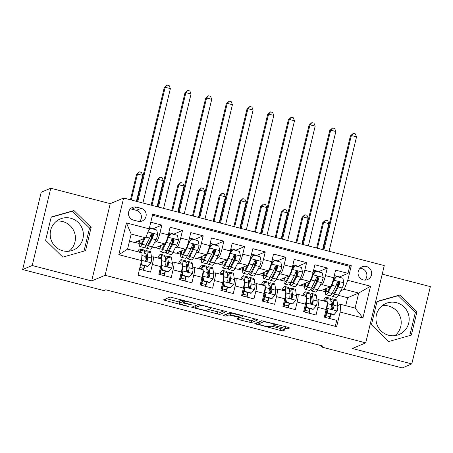 <?xml version="1.0" encoding="UTF-8"?>
<svg xmlns="http://www.w3.org/2000/svg" width="453" height="453" viewBox="0 0 453 453"><rect width="100%" height="100%" fill="white"/><g stroke="black" fill="none" stroke-linecap="round" stroke-linejoin="round"><path stroke-width="0.68" d="M195.271 303.465L170.135 297.026L163.34 299.897L186.602 306.137L188.312 306.375L184.337 305.197A6.795 0.781 -166.5 0 1 178.935 303.102A6.795 0.781 -166.5 0 1 179.043 303.006L179.603 302.768A6.795 0.781 -166.5 0 1 187.304 303.952L191.778 304.931L187.831 303.731A6.795 0.781 -166.5 0 1 182.429 301.636A6.795 0.781 -166.5 0 1 182.536 301.539L183.097 301.302A6.795 0.781 -166.5 0 1 190.798 302.485L195.271 303.465M396.488 302.672A16.869 16.557 67.2 0 0 386.041 303.414A16.869 16.557 67.2 0 0 376.03 320.141A16.869 16.557 67.2 0 0 388.663 335.26A16.869 16.557 67.2 0 0 399.104 334.518A16.869 16.557 67.2 0 0 409.121 317.791A16.869 16.557 67.2 0 0 396.488 302.672M394.897 335.65A16.869 16.557 67.2 0 0 400.831 318.94A16.869 16.557 67.2 0 0 388.527 306.018A16.869 16.557 67.2 0 0 382.292 305.622M366.471 266.511A6.92 6.789 67.2 0 0 358.08 273.68A6.92 6.789 67.2 0 0 367.547 279.575A6.92 6.789 67.2 0 0 366.471 266.511M364.948 280.096A6.92 6.789 67.2 0 0 359.999 268.306M62.865 250.815A16.869 16.557 -112.8 0 1 50.232 235.696A16.869 16.557 -112.8 0 1 60.249 218.969A16.869 16.557 -112.8 0 1 70.691 218.227A16.869 16.557 -112.8 0 1 83.324 233.346A16.869 16.557 -112.8 0 1 73.307 250.073A16.869 16.557 -112.8 0 1 62.865 250.815M69.105 251.205A16.869 16.557 67.2 0 0 75.039 234.495A16.869 16.557 67.2 0 0 62.729 221.568A16.869 16.557 67.2 0 0 56.495 221.177M285.322 328.425L287.729 328.793L289.66 327.966L287.972 327.315L261.608 320.735L254.812 323.606L280.458 330.469L282.865 330.837L285.192 329.841L273.25 326.534L270.843 326.166L269.705 326.641A5.679 0.651 -166.5 0 1 263.691 325.764A5.679 0.651 -166.5 0 1 258.754 323.906A5.679 0.651 -166.5 0 1 258.844 323.827L263.295 321.958A5.679 0.651 -166.5 0 1 269.303 322.836A5.679 0.651 -166.5 0 1 274.246 324.688A5.679 0.651 -166.5 0 1 274.156 324.773L273.38 325.112L275.067 325.769L285.322 328.425L285.73 326.732M352.326 348.493L411.794 363.906L402.23 367.927L321.035 346.879L322.949 346.075L105.753 289.778L103.839 290.583L22.65 269.541L32.214 265.52L91.687 280.934L105.079 275.311L365.718 342.87L352.326 348.493M226.477 311.63L198.459 304.365L191.664 307.236L219.716 314.467L226.494 311.556M232.44 312.921L258.085 319.784L251.29 322.649L238.629 319.625L236.942 318.974L239.75 317.757L238.063 317.106L228.856 314.977L226.002 316.171L223.136 315.458L230.033 312.553L232.44 312.921M338.906 277.174L348 273.357L335.588 270.141L333.759 277.763L325.486 275.617A8.652 1.331 104.5 0 1 321.947 284.62L320.056 285.413M318.221 271.817L327.315 267.995L314.903 264.779L313.074 272.4L304.801 270.26A8.652 1.331 104.5 0 1 301.262 279.258L299.365 280.05M297.53 266.455L306.63 262.632L294.218 259.416L292.389 267.038L284.116 264.897A8.652 1.331 104.5 0 1 280.577 273.895L278.68 274.688M276.845 261.092L285.945 257.27L273.533 254.054L271.704 261.681L263.431 259.535A8.652 1.331 104.5 0 1 259.892 268.533L257.995 269.331M256.16 255.73L265.26 251.908L252.848 248.691L251.019 256.319L242.746 254.173A8.652 1.331 104.5 0 1 239.207 263.17L237.31 263.969M235.475 250.367L244.575 246.551L232.163 243.329L230.334 250.956L222.061 248.81A8.652 1.331 104.5 0 1 218.522 257.808L216.625 258.606M214.79 245.005L223.89 241.189L211.477 237.972L209.648 245.594L201.37 243.448A8.652 1.331 104.5 0 1 197.836 252.446L195.939 253.244M194.105 239.643L203.204 235.826L190.792 232.61L188.963 240.232L180.685 238.085A8.652 1.331 104.5 0 1 177.151 247.089L175.254 247.882M173.42 234.286L182.519 230.464L170.107 227.247L168.278 234.869A8.652 1.331 104.5 0 1 164.739 243.867L155.249 247.853L152.185 247.061M139.496 269.235L150.549 272.1L152.378 264.478A8.652 1.331 104.5 0 0 153.018 256.749A8.652 1.331 104.5 0 0 152.854 256.766L151.529 257.321M153.018 256.749L161.291 258.889A8.652 1.331 104.5 0 1 160.651 266.624L158.822 274.246L171.234 277.463L173.063 269.841A8.652 1.331 104.5 0 0 173.703 262.106A8.652 1.331 104.5 0 0 173.539 262.128L172.214 262.683M173.703 262.106L181.976 264.252A8.652 1.331 -75.5 0 1 181.336 271.981L179.507 279.609L191.919 282.825L193.748 275.203A8.652 1.331 104.5 0 0 194.388 267.468A8.652 1.331 104.5 0 0 194.224 267.485L192.899 268.046M194.388 267.468L202.661 269.614A8.652 1.331 -75.5 0 1 202.027 277.344L200.192 284.971L212.604 288.187L214.433 280.56A8.652 1.331 104.5 0 0 215.073 272.831A8.652 1.331 104.5 0 0 214.909 272.848L213.584 273.408M215.073 272.831L223.352 274.977A8.652 1.331 -75.5 0 1 222.712 282.706L220.877 290.333L233.289 293.55L235.118 285.922A8.652 1.331 104.5 0 0 235.758 278.193A8.652 1.331 104.5 0 0 235.594 278.21L234.269 278.771M235.758 278.193L244.037 280.339A8.652 1.331 -75.5 0 1 243.397 288.068L241.562 295.696L253.974 298.912L255.803 291.285A8.652 1.331 104.5 0 0 256.443 283.555A8.652 1.331 104.5 0 0 256.279 283.572L254.954 284.127M256.443 283.555L264.722 285.701A8.652 1.331 -75.5 0 1 264.082 293.431L262.247 301.052L274.66 304.274L276.494 296.647A8.652 1.331 104.5 0 0 277.134 288.918A8.652 1.331 104.5 0 0 276.964 288.935L275.639 289.49M277.134 288.918L285.407 291.058A8.652 1.331 -75.5 0 1 284.767 298.793L282.932 306.415L295.345 309.631L297.179 302.009A8.652 1.331 104.5 0 0 297.819 294.28A8.652 1.331 104.5 0 0 297.655 294.297L296.324 294.852M297.819 294.28L306.092 296.421A8.652 1.331 -75.5 0 1 305.452 304.156L303.623 311.777L316.03 314.994L317.864 307.372A8.652 1.331 104.5 0 0 318.504 299.637A8.652 1.331 104.5 0 0 318.34 299.66L317.009 300.214M333.759 277.763A8.652 1.331 -75.5 0 1 330.22 286.76L320.735 290.747L317.672 289.954M313.074 272.4A8.652 1.331 -75.5 0 1 309.535 281.398L300.05 285.384L296.987 284.592M292.389 267.038A8.652 1.331 -75.5 0 1 288.85 276.041L279.359 280.022L276.302 279.229M271.704 261.681A8.652 1.331 -75.5 0 1 268.165 270.679L258.674 274.66L255.617 273.867M251.019 256.319A8.652 1.331 -75.5 0 1 247.48 265.316L237.989 269.303L234.931 268.504M230.334 250.956A8.652 1.331 -75.5 0 1 226.794 259.954L217.304 263.94L214.246 263.148M209.648 245.594A8.652 1.331 -75.5 0 1 206.109 254.592L196.619 258.578L193.561 257.785M188.963 240.232A8.652 1.331 -75.5 0 1 185.424 249.229L175.934 253.216L172.876 252.423M133.493 220.107L138.046 221.285A6.704 6.58 67.2 0 0 146.177 214.343A6.704 6.58 67.2 0 0 141.155 208.335L136.602 207.151A6.704 6.58 67.2 0 0 128.476 214.093A6.704 6.58 67.2 0 0 133.493 220.107M105.079 275.311L123.635 198.023L384.274 265.577L365.718 342.87M348 273.357L349.682 266.358L351.29 265.685L152.706 214.212L149.196 228.833L145.662 237.831L134.564 242.491L129.479 241.172M351.29 265.685L347.779 280.305L370.531 286.205L362.91 317.955L340.158 312.055L336.647 326.681L138.063 275.209L141.574 260.588L118.822 254.688L126.444 222.938L149.196 228.833M311.953 302.338L312.344 302.174M291.268 296.975L291.658 296.811M270.583 291.613L270.973 291.449M249.897 286.256L250.288 286.092M229.212 280.894L229.603 280.73M208.527 275.532L208.918 275.367M187.842 270.169L188.233 270.005M167.157 264.807L167.548 264.643M152.735 228.924L161.834 225.101L160 232.729A8.652 1.331 104.5 0 1 156.466 241.726L154.569 242.519M146.472 259.444L146.857 259.28M335.282 326.324L336.715 320.356L324.308 317.14L326.137 309.518A8.652 1.331 -75.5 0 0 326.777 301.783L318.504 299.637M182.519 230.464L180.685 238.085M203.204 235.826L201.37 243.448M223.89 241.189L222.061 248.81M244.575 246.551L242.746 254.173M265.26 251.908L263.431 259.535M285.945 257.27L284.116 264.897M306.63 262.632L304.801 270.26M327.315 267.995L325.486 275.617M349.682 266.358L152.463 215.237M161.834 225.101L150.781 222.236M345.718 305.662L347.627 297.717L358.719 293.057L344.24 289.303L340.741 290.775M347.627 297.717L338.357 295.316M145.662 237.831L131.183 234.082L127.57 249.122L142.049 252.87L141.574 260.588M91.687 280.934L110.243 203.646L50.77 188.233L32.214 265.52M50.77 188.233L41.206 192.248L22.65 269.541M411.794 363.906L430.35 286.619L382.219 274.144M110.243 203.646L123.635 198.023M321.33 345.656L321.035 346.879M337.695 305.577L340.628 304.342L355.112 308.097L358.719 293.057L370.531 286.205M332.638 307.7L333.029 307.536M300.373 285.248L304.716 286.375M279.688 279.886L284.031 281.013M259.003 274.524L263.346 275.651M238.318 269.161L242.661 270.288M217.633 263.799L221.976 264.926M196.947 258.442L201.291 259.563M176.262 253.08L180.605 254.207M155.577 247.717L159.92 248.844M134.892 242.355L139.235 243.482M321.058 290.611L325.401 291.738M151.234 238.72L152.367 234.008M137.763 241.149L139.354 241.562M143.635 270.311L144.733 265.792M144.445 265.718A13.732 2.112 -75.5 0 0 143.743 268.436A6.812 1.048 104.5 0 1 143.273 270.214L143.652 270.299M158.448 246.511L160.039 246.925M171.919 244.082L173.052 239.365M164.32 275.673L165.419 271.154M158.827 274.235L159.598 274.439A4.003 0.617 -75.5 0 0 160.011 272.944A16.546 2.542 -75.5 0 1 161.393 267.814M165.13 271.081A13.732 2.112 -75.5 0 0 164.428 273.799A6.812 1.048 104.5 0 1 163.958 275.577L164.337 275.662M184.643 280.928L185.022 281.024L186.104 276.517M179.513 279.597L180.283 279.795M192.604 249.444L193.737 244.728M179.133 251.874L180.73 252.287M206.5 281.806A13.732 2.112 -75.5 0 0 205.798 284.518A6.812 1.048 104.5 0 1 205.328 286.302L205.707 286.387L206.789 281.879M200.198 284.96L200.968 285.158A4.003 0.617 -75.5 0 0 201.381 283.669A16.546 2.542 -75.5 0 1 202.763 278.538M213.289 254.807L214.422 250.09M199.818 257.236L201.415 257.649M226.013 291.653L226.392 291.749L227.474 287.242M220.883 290.322L221.659 290.52M233.975 260.169L235.107 255.452M220.503 262.598L222.1 263.012M246.698 297.009L247.078 297.111L248.159 292.604M241.568 295.684L242.344 295.883M254.66 265.532L255.792 260.815M241.189 267.961L242.785 268.374M268.561 297.887A13.732 2.112 -75.5 0 0 267.853 300.605A6.812 1.048 104.5 0 1 267.383 302.383L267.763 302.474L268.844 297.966M262.253 301.041L263.029 301.245A4.003 0.617 -75.5 0 0 263.436 299.75A16.546 2.542 -75.5 0 1 264.818 294.626M275.345 270.888L276.477 266.177M261.874 273.318L263.47 273.731M288.074 307.734L288.448 307.836L289.529 303.323M282.938 306.404L283.714 306.607M296.03 276.251L297.162 271.54M282.559 278.68L284.156 279.093M309.931 308.612A13.732 2.112 -75.5 0 0 309.223 311.33A6.812 1.048 104.5 0 1 308.753 313.108L309.133 313.193L310.22 308.686M303.623 311.766L304.399 311.97A4.003 0.617 -75.5 0 0 304.807 310.475A16.546 2.542 -75.5 0 1 306.188 305.345M316.715 281.613L317.847 276.896M303.244 284.042L304.841 284.456M330.616 313.974A13.732 2.112 -75.5 0 0 329.909 316.687A6.812 1.048 104.5 0 1 329.439 318.47L329.818 318.555L330.905 314.048M324.308 317.128L325.084 317.327A4.003 0.617 -75.5 0 0 325.492 315.837A16.546 2.542 -75.5 0 1 326.873 310.707M340.158 312.055L340.628 304.342M344.24 289.303L347.779 280.305M337.4 286.976L338.533 282.259M323.929 289.405L325.526 289.818M131.183 234.082L126.444 222.938M127.57 249.122L118.822 254.688M362.91 317.955L355.112 308.097M139.592 221.494A6.704 6.58 67.2 0 0 136.37 210.339L131.823 209.161A6.704 6.58 67.2 0 0 130.271 208.952M62.797 257.123L85.555 250.656L91.144 227.383L73.975 210.571L51.217 217.032L45.628 240.311L62.797 257.123M416.936 311.828L399.767 295.016L377.015 301.483L371.426 324.756L388.595 341.568L411.347 335.107L416.936 311.828L415.327 312.502L398.164 295.69L376.958 301.715M84.003 251.098L89.535 228.057L72.367 211.245L51.161 217.27M72.367 211.245L73.975 210.571M89.535 228.057L91.144 227.383M409.795 335.543L415.327 312.502M398.164 295.69L399.767 295.016M182.633 300.781A6.795 0.781 -166.5 0 0 180.107 300.679L179.603 302.768M178.935 303.102L179.433 301.019A6.795 0.781 -166.5 0 1 179.541 300.917L180.107 300.679M166.268 298.652L179.195 302.004M208.295 309.546L220.22 312.377L224.088 310.752M194.592 305.99L195.317 306.177M202.576 305.537L200.889 305.277L194.954 307.768L199.06 309.008A6.795 0.781 -166.5 0 0 206.755 310.192L210.815 308.487A6.795 0.781 -166.5 0 0 210.922 308.391A6.795 0.781 -166.5 0 0 205.515 306.296L202.576 305.537L202.655 305.197M195.441 305.73L198.641 304.342M255.662 318.94L251.794 320.565L251.29 322.649M239.767 317.7L251.794 320.565M230.458 312.966L229.36 312.887L226.506 314.082L226.002 316.171M242.565 316.596A5.679 0.651 -166.5 0 0 242.655 316.511A5.679 0.651 -166.5 0 0 237.712 314.659A5.679 0.651 -166.5 0 0 231.704 313.782L230.101 314.467L231.789 315.124L240.996 317.253L242.565 316.596M258.754 323.906L259.252 321.817A5.679 0.651 -166.5 0 1 259.343 321.738L261.783 320.713M257.734 322.36L259.042 322.695M144.065 238.505L142.299 241.868A13.732 2.112 104.5 0 1 140.606 243.771A13.732 2.112 104.5 0 1 140.113 240.164M145.17 238.04L141.942 244.201A16.546 2.542 104.5 0 1 139.903 246.489A16.546 2.542 104.5 0 1 139.479 240.43M148.726 230.033L150.481 228.335L156.687 229.943L157.752 234.66A5.73 0.883 104.5 0 1 156.03 239.733L152.282 246.885A16.546 2.542 104.5 0 1 150.243 249.173L146.313 248.153A16.546 2.542 -75.5 0 0 148.352 245.866L152.1 238.714A5.73 0.883 -75.5 0 0 153.397 235.226L153.346 234.36L152.367 233.606L151.54 233.771L150.917 234.586A5.73 0.883 104.5 0 1 149.615 238.074L145.872 245.22A16.546 2.542 104.5 0 1 143.833 247.508L139.903 246.489M150.9 239.354A13.732 2.112 104.5 0 1 151.914 234.388A6.812 1.048 -75.5 0 0 152.038 233.856M152.638 228.895A6.812 1.048 -75.5 0 0 152.395 228.403L149.484 227.649M150.481 228.335L148.442 230.747M145.639 245.645A16.546 2.542 -75.5 0 0 146.313 248.153M151.449 233.827L152.848 235.458A2.922 0.447 104.5 0 1 152.457 236.387L148.714 243.533A13.732 2.112 104.5 0 1 147.021 245.43A13.732 2.112 104.5 0 1 146.483 244.048M142.905 203.018L170.368 88.607L165.198 87.27L164.241 87.672L136.919 201.466M137.729 201.676L165.198 87.27L167.112 85.073L169.184 85.611L170.368 88.607M164.241 87.672L167.112 85.073M141.189 262.191L141.755 264.682L147.961 266.29L151.03 262.649A5.73 0.883 -75.5 0 0 151.636 258.046L150.866 252.797A16.546 2.542 -75.5 0 0 150.271 251.608L146.342 250.588A16.546 2.542 -75.5 0 0 144.62 252.298M146.772 258.674A13.732 2.112 -75.5 0 0 145.906 260.99M140.883 252.57L140.521 250.113A16.546 2.542 -75.5 0 0 139.932 248.929A16.546 2.542 -75.5 0 0 137.633 251.726M139.637 252.247A13.732 2.112 -75.5 0 0 139.224 251.647A13.732 2.112 -75.5 0 0 138.573 251.97M141.755 264.682L141.257 264.892L147.463 266.5L147.961 266.29M141.257 264.892L140.911 263.357M139.932 248.929L143.861 249.948A16.546 2.542 104.5 0 1 144.45 251.132L145.22 256.381A5.73 0.883 104.5 0 1 144.949 259.444L145.311 260.634L146.064 261.024L146.88 260.866L147.429 260.084A5.73 0.883 -75.5 0 0 147.706 257.027L146.931 251.777A16.546 2.542 -75.5 0 0 146.342 250.588M144.841 253.793A13.732 2.112 104.5 0 1 145.634 253.312A13.732 2.112 104.5 0 1 146.126 254.297L146.897 259.546A2.922 0.447 104.5 0 1 146.88 260.316L147.429 260.084M136.421 201.336L142.655 175.379L137.486 174.037L136.529 174.439L130.441 199.79M131.251 200L137.486 174.037L139.399 171.846L141.472 172.383L142.655 175.379M136.529 174.439L139.399 171.846M166.325 251.007A16.546 2.542 -75.5 0 0 166.998 253.516L170.928 254.535A16.546 2.542 104.5 0 0 172.967 252.242L176.715 245.096A5.73 0.883 104.5 0 0 178.437 240.022L177.372 235.305L171.166 233.697L168.091 237.338A5.73 0.883 104.5 0 1 166.37 242.417L162.627 249.563A16.546 2.542 104.5 0 1 160.589 251.851A16.546 2.542 104.5 0 1 160.169 245.786M168.091 237.338L167.593 237.548A2.922 0.447 104.5 0 1 166.761 240.028M156.466 241.726L164.739 243.867L162.984 247.23A13.732 2.112 104.5 0 1 161.291 249.133A13.732 2.112 104.5 0 1 160.798 245.526M171.591 244.716A13.732 2.112 104.5 0 1 172.599 239.75A6.812 1.048 -75.5 0 0 172.723 239.218M173.323 234.258A6.812 1.048 -75.5 0 0 173.08 233.765L169.15 232.746A6.812 1.048 104.5 0 1 169.286 235.549M167.593 237.548L171.166 233.697M168.601 236.358A4.003 0.617 -75.5 0 0 168.442 235.464A4.003 0.617 -75.5 0 0 168.369 235.475L168.097 235.588M168.754 232.87L169.02 232.757A6.812 1.048 104.5 0 1 169.15 232.746M166.998 253.516A16.546 2.542 -75.5 0 0 169.037 251.228L172.786 244.076A5.73 0.883 -75.5 0 0 174.082 240.588L174.031 239.722L173.052 238.969L172.225 239.133L171.602 239.943A5.73 0.883 104.5 0 1 170.305 243.437L166.557 250.583A16.546 2.542 104.5 0 1 164.518 252.87L160.589 251.851M172.134 239.19L173.533 240.82A2.922 0.447 104.5 0 1 173.142 241.743L169.399 248.895A13.732 2.112 104.5 0 1 167.706 250.792A13.732 2.112 104.5 0 1 167.168 249.41M163.59 208.38L191.053 93.969L185.883 92.633L184.926 93.035L157.604 206.828M158.414 207.038L185.883 92.633L187.797 90.436L189.869 90.974L191.053 93.969M184.926 93.035L187.797 90.436M187.01 256.37A16.546 2.542 -75.5 0 0 187.684 258.878L191.613 259.897A16.546 2.542 104.5 0 0 193.652 257.604L197.4 250.458A5.73 0.883 104.5 0 0 199.122 245.384L198.057 240.668L191.851 239.059L188.776 242.7A5.73 0.883 104.5 0 1 187.061 247.78L183.312 254.926A16.546 2.542 104.5 0 1 181.274 257.213A16.546 2.542 104.5 0 1 180.855 251.149M188.776 242.7L188.284 242.91A2.922 0.447 104.5 0 1 187.446 245.384M185.436 249.224L183.669 252.593A13.732 2.112 104.5 0 1 181.976 254.49A13.732 2.112 104.5 0 1 181.483 250.888M192.276 250.073A13.732 2.112 104.5 0 1 193.289 245.107A6.812 1.048 -75.5 0 0 193.408 244.575M194.009 239.62A6.812 1.048 -75.5 0 0 193.765 239.127L189.835 238.108A6.812 1.048 104.5 0 1 189.971 240.911M188.284 242.91L191.851 239.059M189.286 241.721A4.003 0.617 -75.5 0 0 189.127 240.826A4.003 0.617 -75.5 0 0 189.054 240.837L188.782 240.951M189.439 238.233L189.705 238.119A6.812 1.048 104.5 0 1 189.835 238.108M187.684 258.878A16.546 2.542 -75.5 0 0 189.722 256.585L193.471 249.439A5.73 0.883 -75.5 0 0 194.767 245.951L194.716 245.084L193.742 244.331L192.91 244.495L192.287 245.305A5.73 0.883 104.5 0 1 190.99 248.799L187.242 255.945A16.546 2.542 104.5 0 1 185.203 258.233L181.274 257.213M192.819 244.552L194.218 246.183A2.922 0.447 104.5 0 1 193.827 247.106L190.084 254.252A13.732 2.112 104.5 0 1 188.391 256.155A13.732 2.112 104.5 0 1 187.859 254.773M184.275 213.742L211.738 99.332L206.568 97.99L205.611 98.392L178.289 212.191M179.099 212.4L206.568 97.99L208.488 95.798L210.554 96.336L211.738 99.332M205.611 98.392L208.488 95.798M207.695 261.732A16.546 2.542 -75.5 0 0 208.369 264.235L212.298 265.254A16.546 2.542 104.5 0 0 214.337 262.966L218.086 255.82A5.73 0.883 104.5 0 0 219.807 250.747L218.742 246.03L212.536 244.422L209.462 248.063A5.73 0.883 104.5 0 1 207.746 253.142L203.997 260.288A16.546 2.542 104.5 0 1 201.959 262.576A16.546 2.542 104.5 0 1 201.54 256.511M209.462 248.063L208.969 248.272A2.922 0.447 104.5 0 1 208.131 250.747M197.836 252.446L206.109 254.592L204.354 257.955A13.732 2.112 104.5 0 1 202.667 259.852A13.732 2.112 104.5 0 1 202.168 256.245M212.961 255.435A13.732 2.112 104.5 0 1 213.975 250.469A6.812 1.048 -75.5 0 0 214.093 249.937M214.694 244.982A6.812 1.048 -75.5 0 0 214.45 244.49L210.52 243.471A6.812 1.048 104.5 0 1 210.656 246.273M208.969 248.272L212.536 244.422M209.971 247.083A4.003 0.617 -75.5 0 0 209.818 246.189A4.003 0.617 -75.5 0 0 209.739 246.2L209.467 246.313M210.13 243.595L210.39 243.482A6.812 1.048 104.5 0 1 210.52 243.471M208.369 264.235A16.546 2.542 -75.5 0 0 210.407 261.947L214.156 254.801A5.73 0.883 -75.5 0 0 215.452 251.313L215.401 250.447L214.428 249.694L213.595 249.858L212.972 250.668A5.73 0.883 104.5 0 1 211.676 254.156L207.927 261.307A16.546 2.542 104.5 0 1 205.889 263.595L201.959 262.576M213.505 249.914L214.903 251.545A2.922 0.447 104.5 0 1 214.512 252.468L210.77 259.614A13.732 2.112 104.5 0 1 209.076 261.517A13.732 2.112 104.5 0 1 208.544 260.13M204.96 219.099L232.423 104.694L227.253 103.352L226.296 103.754L198.975 217.553M199.784 217.763L227.253 103.352L229.173 101.161L231.24 101.698L232.423 104.694M226.296 103.754L229.173 101.161M228.38 267.094A16.546 2.542 -75.5 0 0 229.054 269.597L232.989 270.617A16.546 2.542 104.5 0 0 235.022 268.329L238.771 261.183A5.73 0.883 104.5 0 0 240.492 256.104L239.427 251.392L233.221 249.784L230.152 253.425A5.73 0.883 104.5 0 1 228.431 258.499L224.682 265.651A16.546 2.542 104.5 0 1 222.644 267.938A16.546 2.542 104.5 0 1 222.225 261.874M230.152 253.425L229.654 253.635A2.922 0.447 104.5 0 1 228.816 256.109M226.806 259.948L225.039 263.318A13.732 2.112 104.5 0 1 223.352 265.215A13.732 2.112 104.5 0 1 222.853 261.608M233.646 260.798A13.732 2.112 104.5 0 1 234.66 255.832A6.812 1.048 -75.5 0 0 234.779 255.299M235.379 250.345A6.812 1.048 -75.5 0 0 235.135 249.846L231.206 248.827A6.812 1.048 104.5 0 1 231.341 251.636M229.654 253.635L233.221 249.784M230.656 252.446A4.003 0.617 -75.5 0 0 230.503 251.551A4.003 0.617 -75.5 0 0 230.424 251.562L230.152 251.675M230.815 248.957L231.075 248.844A6.812 1.048 104.5 0 1 231.206 248.827M229.054 269.597A16.546 2.542 -75.5 0 0 231.092 267.31L234.841 260.164A5.73 0.883 -75.5 0 0 236.138 256.675L236.092 255.809L235.113 255.056L234.28 255.215L233.657 256.03A5.73 0.883 104.5 0 1 232.361 259.518L228.612 266.664A16.546 2.542 104.5 0 1 226.574 268.957L222.644 267.938M234.19 255.277L235.588 256.908A2.922 0.447 104.5 0 1 235.198 257.831L231.455 264.977A13.732 2.112 104.5 0 1 229.762 266.879A13.732 2.112 104.5 0 1 229.229 265.492M225.645 224.462L253.108 110.056L247.938 108.714L246.981 109.116L219.665 222.916M220.475 223.125L247.938 108.714L249.858 106.523L251.925 107.061L253.108 110.056M246.981 109.116L249.858 106.523M160.906 265.532L161.376 265.333L162.44 270.045L168.646 271.653L171.715 268.012A5.73 0.883 -75.5 0 0 172.321 263.408L171.551 258.153A16.546 2.542 -75.5 0 0 170.957 256.97L167.027 255.951A16.546 2.542 -75.5 0 0 165.305 257.661M167.457 264.037A13.732 2.112 -75.5 0 0 166.596 266.353M161.376 265.333A5.73 0.883 -75.5 0 0 161.976 260.724L161.206 255.475A16.546 2.542 -75.5 0 0 160.617 254.292A16.546 2.542 -75.5 0 0 157.887 258.006M160.504 258.686L160.402 257.995A13.732 2.112 -75.5 0 0 159.909 257.01A13.732 2.112 -75.5 0 0 158.618 258.199M162.44 270.045L161.942 270.254L168.148 271.862L168.646 271.653M161.942 270.254L160.877 265.543M164.428 273.799L160.498 272.78A6.812 1.048 104.5 0 1 160.028 274.558M160.617 254.292L164.547 255.311A16.546 2.542 104.5 0 1 165.135 256.494L165.906 261.743A5.73 0.883 104.5 0 1 165.634 264.801L165.996 265.996L166.749 266.387L167.565 266.228L168.114 265.447A5.73 0.883 -75.5 0 0 168.391 262.389L167.621 257.134A16.546 2.542 -75.5 0 0 167.027 255.951M160.498 272.78A13.732 2.112 104.5 0 1 161.591 268.697M165.526 259.156A13.732 2.112 104.5 0 1 166.325 258.674A13.732 2.112 104.5 0 1 166.812 259.66L167.582 264.909A2.922 0.447 104.5 0 1 167.565 265.679L168.114 265.447M157.112 206.698L163.34 180.741L158.171 179.399L157.214 179.801L151.126 205.147M151.936 205.356L158.171 179.399L160.085 177.208L162.157 177.746L163.34 180.741M157.214 179.801L160.085 177.208M181.591 270.888L182.061 270.696L183.125 275.407L189.331 277.015L192.4 273.374A5.73 0.883 -75.5 0 0 193.006 268.765L192.236 263.516A16.546 2.542 -75.5 0 0 191.642 262.332L187.712 261.313A16.546 2.542 -75.5 0 0 185.99 263.023M188.142 269.399A13.732 2.112 -75.5 0 0 187.282 271.715M185.815 276.443A13.732 2.112 -75.5 0 0 185.113 279.156A6.812 1.048 104.5 0 1 184.643 280.939M182.061 270.696A5.73 0.883 -75.5 0 0 182.661 266.087L181.891 260.837A16.546 2.542 -75.5 0 0 181.302 259.654A16.546 2.542 -75.5 0 0 178.573 263.369M181.189 264.048L181.087 263.357A13.732 2.112 -75.5 0 0 180.594 262.372A13.732 2.112 -75.5 0 0 179.303 263.561M183.125 275.407L182.627 275.617L188.833 277.225L189.331 277.015M182.627 275.617L181.562 270.9M180.283 279.807A4.003 0.617 -75.5 0 0 180.696 278.306A16.546 2.542 -75.5 0 1 182.078 273.176M185.113 279.156L181.183 278.136A6.812 1.048 104.5 0 1 180.713 279.92M181.302 259.654L185.232 260.668A16.546 2.542 104.5 0 1 185.821 261.857L186.591 267.106A5.73 0.883 104.5 0 1 186.319 270.164L186.681 271.358L187.434 271.749L188.25 271.59L188.799 270.809A5.73 0.883 -75.5 0 0 189.077 267.746L188.306 262.497A16.546 2.542 -75.5 0 0 187.712 261.313M181.183 278.136A13.732 2.112 104.5 0 1 182.276 274.059M186.211 264.518A13.732 2.112 104.5 0 1 187.01 264.037A13.732 2.112 104.5 0 1 187.497 265.016L188.267 270.271A2.922 0.447 104.5 0 1 188.25 271.041L188.799 270.809M177.797 212.061L184.026 186.104L178.856 184.762L177.899 185.164L171.812 210.509M172.621 210.719L178.856 184.762L180.77 182.57L182.842 183.103L184.026 186.104M177.899 185.164L180.77 182.57M202.276 276.251L202.746 276.053L203.81 280.769L210.016 282.378L213.086 278.737A5.73 0.883 -75.5 0 0 213.691 274.127L212.921 268.878A16.546 2.542 -75.5 0 0 212.327 267.695L208.397 266.675A16.546 2.542 -75.5 0 0 206.681 268.386M208.827 274.761A13.732 2.112 -75.5 0 0 207.967 277.077M202.746 276.053A5.73 0.883 -75.5 0 0 203.346 271.449L202.576 266.2A16.546 2.542 -75.5 0 0 201.987 265.011A16.546 2.542 -75.5 0 0 199.258 268.731M201.874 269.41L201.772 268.72A13.732 2.112 -75.5 0 0 201.279 267.734A13.732 2.112 -75.5 0 0 199.988 268.923M203.81 280.769L203.312 280.979L209.518 282.587L210.016 282.378M203.312 280.979L202.248 276.262M205.798 284.518L201.868 283.499A6.812 1.048 104.5 0 1 201.398 285.282M201.987 265.011L205.917 266.03A16.546 2.542 104.5 0 1 206.506 267.219L207.276 272.468A5.73 0.883 104.5 0 1 207.004 275.526L207.366 276.721L208.12 277.111L208.935 276.953L209.484 276.171A5.73 0.883 -75.5 0 0 209.762 273.108L208.992 267.859A16.546 2.542 -75.5 0 0 208.397 266.675M201.868 283.499A13.732 2.112 104.5 0 1 202.961 279.422M206.896 269.875A13.732 2.112 104.5 0 1 207.695 269.399A13.732 2.112 104.5 0 1 208.182 270.379L208.952 275.628A2.922 0.447 104.5 0 1 208.935 276.404L209.484 276.171M198.482 217.423L204.711 191.466L199.541 190.124L198.584 190.526L192.497 215.871M193.306 216.081L199.541 190.124L201.455 187.933L203.527 188.465L204.711 191.466M198.584 190.526L201.455 187.933M222.961 281.613L223.431 281.415L224.495 286.132L230.702 287.74L233.771 284.099A5.73 0.883 -75.5 0 0 234.377 279.49L233.606 274.241A16.546 2.542 -75.5 0 0 233.012 273.057L229.082 272.038A16.546 2.542 -75.5 0 0 227.366 273.748M229.512 280.124A13.732 2.112 -75.5 0 0 228.652 282.44M227.185 287.168A13.732 2.112 -75.5 0 0 226.483 289.88A6.812 1.048 104.5 0 1 226.013 291.664M223.431 281.415A5.73 0.883 -75.5 0 0 224.031 276.811L223.261 271.562A16.546 2.542 -75.5 0 0 222.672 270.373A16.546 2.542 -75.5 0 0 219.943 274.093M222.559 274.773L222.457 274.082A13.732 2.112 -75.5 0 0 221.964 273.097A13.732 2.112 -75.5 0 0 220.673 274.286M224.495 286.132L223.997 286.341L230.203 287.949L230.702 287.74M223.997 286.341L222.933 281.624M221.653 290.532A4.003 0.617 -75.5 0 0 222.066 289.031A16.546 2.542 -75.5 0 1 223.448 283.901M226.483 289.88L222.553 288.861A6.812 1.048 104.5 0 1 222.083 290.645M222.672 270.373L226.602 271.392A16.546 2.542 104.5 0 1 227.191 272.576L227.961 277.831A5.73 0.883 104.5 0 1 227.689 280.888L228.052 282.083L228.805 282.474L229.62 282.315L230.169 281.534A5.73 0.883 -75.5 0 0 230.447 278.47L229.677 273.221A16.546 2.542 -75.5 0 0 229.082 272.038M222.553 288.861A13.732 2.112 104.5 0 1 223.646 284.784M227.582 275.237A13.732 2.112 104.5 0 1 228.38 274.756A13.732 2.112 104.5 0 1 228.867 275.741L229.643 280.99A2.922 0.447 104.5 0 1 229.62 281.76L230.169 281.534M219.167 222.785L225.396 196.823L220.226 195.486L219.269 195.889L213.182 221.234M213.992 221.443L220.226 195.486L222.14 193.289L224.212 193.827L225.396 196.823M219.269 195.889L222.14 193.289M249.065 272.451A16.546 2.542 -75.5 0 0 249.745 274.96L253.674 275.979A16.546 2.542 104.5 0 0 255.713 273.691L259.456 266.545A5.73 0.883 104.5 0 0 261.177 261.466L260.113 256.755L253.906 255.147L250.837 258.788A5.73 0.883 104.5 0 1 249.116 263.861L245.367 271.007A16.546 2.542 104.5 0 1 243.329 273.301A16.546 2.542 104.5 0 1 242.91 267.236M250.837 258.788L250.339 258.997A2.922 0.447 104.5 0 1 249.501 261.472M239.207 263.17L247.48 265.316L245.724 268.68A13.732 2.112 104.5 0 1 244.037 270.577A13.732 2.112 104.5 0 1 243.538 266.97M254.331 266.16A13.732 2.112 104.5 0 1 255.345 261.194A6.812 1.048 -75.5 0 0 255.464 260.662M256.07 255.707A6.812 1.048 -75.5 0 0 255.82 255.209L251.891 254.19A6.812 1.048 104.5 0 1 252.027 256.993M250.339 258.997L253.906 255.147M251.341 257.808A4.003 0.617 -75.5 0 0 251.189 256.913A4.003 0.617 -75.5 0 0 251.109 256.919L250.843 257.032M251.5 254.314L251.76 254.207A6.812 1.048 104.5 0 1 251.891 254.19M249.745 274.96A16.546 2.542 -75.5 0 0 251.777 272.672L255.526 265.526A5.73 0.883 -75.5 0 0 256.823 262.038L256.777 261.171L255.798 260.413L254.965 260.577L254.343 261.392A5.73 0.883 104.5 0 1 253.046 264.88L249.297 272.026A16.546 2.542 104.5 0 1 247.259 274.32L243.329 273.301M254.875 260.634L256.273 262.264A2.922 0.447 104.5 0 1 255.888 263.193L252.14 270.339A13.732 2.112 104.5 0 1 250.447 272.242A13.732 2.112 104.5 0 1 249.914 270.854M246.33 229.824L273.799 115.419L268.623 114.077L267.666 114.479L240.35 228.272M241.16 228.482L268.623 114.077L270.543 111.885L272.61 112.418L273.799 115.419M267.666 114.479L270.543 111.885M243.646 286.976L244.116 286.777L245.181 291.494L251.387 293.102L254.456 289.461A5.73 0.883 -75.5 0 0 255.062 284.852L254.292 279.603A16.546 2.542 -75.5 0 0 253.697 278.419L249.767 277.4A16.546 2.542 -75.5 0 0 248.051 279.105M250.198 285.481A13.732 2.112 -75.5 0 0 249.337 287.802M247.876 292.53A13.732 2.112 -75.5 0 0 247.168 295.243A6.812 1.048 104.5 0 1 246.698 297.021M244.116 286.777A5.73 0.883 -75.5 0 0 244.716 282.174L243.946 276.919A16.546 2.542 -75.5 0 0 243.357 275.735A16.546 2.542 -75.5 0 0 240.628 279.456M243.244 280.135L243.142 279.439A13.732 2.112 -75.5 0 0 242.649 278.459A13.732 2.112 -75.5 0 0 241.358 279.643M245.181 291.494L244.682 291.704L250.888 293.312L251.387 293.102M244.682 291.704L243.618 286.987M242.338 295.894A4.003 0.617 -75.5 0 0 242.751 294.388A16.546 2.542 -75.5 0 1 244.133 289.263M247.168 295.243L243.238 294.224A6.812 1.048 104.5 0 1 242.768 296.007M243.357 275.735L247.287 276.755A16.546 2.542 104.5 0 1 247.876 277.938L248.652 283.187A5.73 0.883 104.5 0 1 248.374 286.251L248.737 287.44L249.49 287.831L250.311 287.678L250.854 286.891A5.73 0.883 -75.5 0 0 251.132 283.833L250.362 278.584A16.546 2.542 -75.5 0 0 249.767 277.4M243.238 294.224A13.732 2.112 104.5 0 1 244.331 290.147M248.267 280.6A13.732 2.112 104.5 0 1 249.065 280.118A13.732 2.112 104.5 0 1 249.552 281.103L250.328 286.353A2.922 0.447 104.5 0 1 250.305 287.123L250.854 286.891M239.852 228.148L246.081 202.185L240.911 200.849L239.954 201.251L233.867 226.596M234.682 226.806L240.911 200.849L242.831 198.652L244.897 199.19L246.081 202.185M239.954 201.251L242.831 198.652M269.75 277.814A16.546 2.542 -75.5 0 0 270.43 280.322L274.359 281.341A16.546 2.542 104.5 0 0 276.398 279.054L280.141 271.908A5.73 0.883 104.5 0 0 281.862 266.828L280.798 262.117L274.592 260.509L271.523 264.15A5.73 0.883 104.5 0 1 269.801 269.224L266.053 276.37A16.546 2.542 104.5 0 1 264.014 278.663A16.546 2.542 104.5 0 1 263.595 272.598M271.523 264.15L271.024 264.359A2.922 0.447 104.5 0 1 270.186 266.834M259.892 268.533L268.165 270.679L266.409 274.037A13.732 2.112 104.5 0 1 264.722 275.939A13.732 2.112 104.5 0 1 264.224 272.332M275.016 271.523A13.732 2.112 104.5 0 1 276.03 266.557A6.812 1.048 -75.5 0 0 276.149 266.024M276.755 261.064A6.812 1.048 -75.5 0 0 276.506 260.571L272.576 259.552A6.812 1.048 104.5 0 1 272.712 262.355M271.024 264.359L274.592 260.509M272.026 263.165A4.003 0.617 -75.5 0 0 271.874 262.276A4.003 0.617 -75.5 0 0 271.794 262.281L271.528 262.395M272.185 259.677L272.446 259.569A6.812 1.048 104.5 0 1 272.576 259.552M270.43 280.322A16.546 2.542 -75.5 0 0 272.463 278.034L276.211 270.888A5.73 0.883 -75.5 0 0 277.508 267.395L277.463 266.528L276.483 265.775L275.651 265.939L275.028 266.755A5.73 0.883 104.5 0 1 273.731 270.243L269.982 277.389A16.546 2.542 104.5 0 1 267.944 279.677L264.014 278.663M275.56 265.996L276.959 267.627A2.922 0.447 104.5 0 1 276.573 268.555L272.825 275.701A13.732 2.112 104.5 0 1 271.132 277.598A13.732 2.112 104.5 0 1 270.6 276.217M267.015 235.186L294.484 120.781L289.308 119.439L288.351 119.841L261.036 233.635M261.845 233.844L289.308 119.439L291.228 117.248L293.295 117.78L294.484 120.781M288.351 119.841L291.228 117.248M264.331 292.338L264.801 292.14L265.866 296.851L272.072 298.465L275.141 294.818A5.73 0.883 -75.5 0 0 275.747 290.214L274.977 284.965A16.546 2.542 -75.5 0 0 274.382 283.776L270.452 282.763A16.546 2.542 -75.5 0 0 268.737 284.467M270.883 290.843A13.732 2.112 -75.5 0 0 270.022 293.159M264.801 292.14A5.73 0.883 -75.5 0 0 265.407 287.53L264.631 282.281A16.546 2.542 -75.5 0 0 264.042 281.098A16.546 2.542 -75.5 0 0 261.313 284.818M263.929 285.492L263.827 284.801A13.732 2.112 -75.5 0 0 263.335 283.821A13.732 2.112 -75.5 0 0 262.049 285.005M265.866 296.851L265.367 297.06L271.574 298.669L272.072 298.465M265.367 297.06L264.303 292.349M267.853 300.605L263.923 299.586A6.812 1.048 104.5 0 1 263.453 301.364M264.042 281.098L267.972 282.117A16.546 2.542 104.5 0 1 268.561 283.301L269.337 288.55A5.73 0.883 104.5 0 1 269.059 291.613L269.178 292.451L270.175 293.193L270.996 293.034L271.54 292.253A5.73 0.883 -75.5 0 0 271.817 289.195L271.047 283.946A16.546 2.542 -75.5 0 0 270.452 282.763M263.923 299.586A13.732 2.112 104.5 0 1 265.016 295.509M268.952 285.962A13.732 2.112 104.5 0 1 269.75 285.481A13.732 2.112 104.5 0 1 270.243 286.466L271.013 291.715A2.922 0.447 104.5 0 1 270.99 292.485L271.54 292.253M260.537 233.505L266.766 207.548L261.596 206.206L260.639 206.608L254.558 231.959M255.367 232.168L261.596 206.206L263.516 204.014L265.583 204.552L266.766 207.548M260.639 206.608L263.516 204.014M290.435 283.176A16.546 2.542 -75.5 0 0 291.115 285.684L295.045 286.704A16.546 2.542 104.5 0 0 297.083 284.416L300.826 277.264A5.73 0.883 104.5 0 0 302.547 272.191L301.483 267.48L295.277 265.866L292.208 269.512A5.73 0.883 104.5 0 1 290.486 274.586L286.738 281.732A16.546 2.542 104.5 0 1 284.699 284.02A16.546 2.542 104.5 0 1 284.28 277.961M292.208 269.512L291.709 269.716A2.922 0.447 104.5 0 1 290.877 272.196M288.861 276.036L287.1 279.399A13.732 2.112 104.5 0 1 285.407 281.302A13.732 2.112 104.5 0 1 284.909 277.695M295.701 276.885A13.732 2.112 104.5 0 1 296.715 271.919A6.812 1.048 -75.5 0 0 296.84 271.387M297.44 266.426A6.812 1.048 -75.5 0 0 297.191 265.934L293.261 264.914A6.812 1.048 104.5 0 1 293.397 267.717M291.709 269.716L295.277 265.866M292.712 268.527A4.003 0.617 -75.5 0 0 292.559 267.638A4.003 0.617 -75.5 0 0 292.479 267.644L292.213 267.757M292.87 265.039L293.131 264.931A6.812 1.048 104.5 0 1 293.261 264.914M291.115 285.684A16.546 2.542 -75.5 0 0 293.153 283.397L296.896 276.251A5.73 0.883 -75.5 0 0 298.193 272.757L298.148 271.891L297.168 271.137L296.336 271.302L295.713 272.117A5.73 0.883 104.5 0 1 294.416 275.605L290.667 282.751A16.546 2.542 104.5 0 1 288.629 285.039L284.699 284.02M296.245 271.358L297.644 272.989A2.922 0.447 104.5 0 1 297.259 273.918L293.51 281.064A13.732 2.112 104.5 0 1 291.817 282.961A13.732 2.112 104.5 0 1 291.285 281.579M287.7 240.549L315.169 126.138L309.994 124.802L309.037 125.204L281.721 238.997M282.53 239.207L309.994 124.802L311.913 122.604L313.98 123.142L315.169 126.138M309.037 125.204L311.913 122.604M285.016 297.7L285.486 297.502L286.551 302.213L292.757 303.821L295.826 300.18A5.73 0.883 -75.5 0 0 296.432 295.577L295.662 290.328A16.546 2.542 -75.5 0 0 295.073 289.139L291.137 288.119A16.546 2.542 -75.5 0 0 289.422 289.829M291.568 296.205A13.732 2.112 -75.5 0 0 290.707 298.521M289.246 303.25A13.732 2.112 -75.5 0 0 288.538 305.968A6.812 1.048 104.5 0 1 288.068 307.746M285.486 297.502A5.73 0.883 -75.5 0 0 286.092 292.893L285.316 287.644A16.546 2.542 -75.5 0 0 284.727 286.46A16.546 2.542 -75.5 0 0 281.998 290.18M284.614 290.854L284.512 290.163A13.732 2.112 -75.5 0 0 284.02 289.184A13.732 2.112 -75.5 0 0 282.734 290.367M286.551 302.213L286.053 302.423L292.259 304.031L292.757 303.821M286.053 302.423L284.988 297.712M283.708 306.619A4.003 0.617 -75.5 0 0 284.122 305.112A16.546 2.542 -75.5 0 1 285.503 299.988M288.538 305.968L284.609 304.948A6.812 1.048 104.5 0 1 284.139 306.726M284.727 286.46L288.657 287.479A16.546 2.542 104.5 0 1 289.252 288.663L290.022 293.912A5.73 0.883 104.5 0 1 289.744 296.975L289.863 297.814L290.86 298.555L291.681 298.397L292.225 297.615A5.73 0.883 -75.5 0 0 292.502 294.558L291.732 289.308A16.546 2.542 -75.5 0 0 291.137 288.119M284.609 304.948A13.732 2.112 104.5 0 1 285.701 300.871M289.643 291.324A13.732 2.112 104.5 0 1 290.435 290.843A13.732 2.112 104.5 0 1 290.928 291.828L291.698 297.077A2.922 0.447 104.5 0 1 291.675 297.848L292.225 297.615M281.222 238.867L287.451 212.91L282.281 211.568L281.324 211.97L275.243 237.321M276.053 237.531L282.281 211.568L284.201 209.377L286.268 209.915L287.451 212.91M281.324 211.97L284.201 209.377M311.126 288.538A16.546 2.542 -75.5 0 0 311.8 291.047L315.73 292.066A16.546 2.542 104.5 0 0 317.768 289.773L321.511 282.627A5.73 0.883 104.5 0 0 323.232 277.553L322.168 272.836L315.962 271.228L312.893 274.869A5.73 0.883 104.5 0 1 311.171 279.948L307.423 287.094A16.546 2.542 104.5 0 1 305.384 289.382A16.546 2.542 104.5 0 1 304.965 283.323M312.893 274.869L312.394 275.079A2.922 0.447 104.5 0 1 311.562 277.559M301.262 279.258L309.535 281.398L307.785 284.761A13.732 2.112 104.5 0 1 306.092 286.664A13.732 2.112 104.5 0 1 305.594 283.057M316.387 282.247A13.732 2.112 104.5 0 1 317.4 277.281A6.812 1.048 -75.5 0 0 317.525 276.749M318.125 271.789A6.812 1.048 -75.5 0 0 317.876 271.296L313.946 270.277A6.812 1.048 104.5 0 1 314.082 273.08M312.394 275.079L315.962 271.228M313.397 273.889A4.003 0.617 -75.5 0 0 313.244 273A4.003 0.617 -75.5 0 0 313.165 273.006L312.898 273.119M313.555 270.401L313.821 270.288A6.812 1.048 104.5 0 1 313.946 270.277M311.8 291.047A16.546 2.542 -75.5 0 0 313.838 288.759L317.581 281.607A5.73 0.883 -75.5 0 0 318.878 278.119L318.833 277.253L317.853 276.5L317.021 276.664L316.398 277.479A5.73 0.883 104.5 0 1 315.101 280.968L311.353 288.114A16.546 2.542 104.5 0 1 309.314 290.401L305.384 289.382M316.93 276.721L318.329 278.352A2.922 0.447 104.5 0 1 317.944 279.274L314.195 286.426A13.732 2.112 104.5 0 1 312.502 288.323A13.732 2.112 104.5 0 1 311.97 286.942M308.385 245.911L335.854 131.5L330.679 130.164L329.722 130.566L302.406 244.36M303.216 244.569L330.679 130.164L332.598 127.967L334.665 128.505L335.854 131.5M329.722 130.566L332.598 127.967M305.701 303.063L306.171 302.864L307.236 307.576L313.442 309.184L316.517 305.543A5.73 0.883 -75.5 0 0 317.117 300.939L316.347 295.684A16.546 2.542 -75.5 0 0 315.758 294.501L311.823 293.482A16.546 2.542 -75.5 0 0 310.107 295.192M312.253 301.568A13.732 2.112 -75.5 0 0 311.392 303.884M306.171 302.864A5.73 0.883 -75.5 0 0 306.777 298.255L306.007 293.006A16.546 2.542 -75.5 0 0 305.413 291.823A16.546 2.542 -75.5 0 0 302.683 295.537M305.299 296.217L305.197 295.526A13.732 2.112 -75.5 0 0 304.705 294.541A13.732 2.112 -75.5 0 0 303.419 295.73M307.236 307.576L306.738 307.785L312.944 309.393L313.442 309.184M306.738 307.785L305.673 303.074M309.223 311.33L305.294 310.311A6.812 1.048 104.5 0 1 304.824 312.089M305.413 291.823L309.342 292.842A16.546 2.542 104.5 0 1 309.937 294.025L310.707 299.274A5.73 0.883 104.5 0 1 310.43 302.332L310.798 303.527L311.545 303.918L312.366 303.759L312.915 302.978A5.73 0.883 -75.5 0 0 313.187 299.92L312.417 294.671A16.546 2.542 -75.5 0 0 311.823 293.482M305.294 310.311A13.732 2.112 104.5 0 1 306.387 306.234M310.328 296.687A13.732 2.112 104.5 0 1 311.12 296.205A13.732 2.112 104.5 0 1 311.613 297.191L312.383 302.44A2.922 0.447 104.5 0 1 312.36 303.21L312.915 302.978M301.908 244.229L308.142 218.272L302.966 216.93L302.009 217.332L295.928 242.678M296.738 242.887L302.966 216.93L304.886 214.739L306.953 215.277L308.142 218.272M302.009 217.332L304.886 214.739M331.811 293.901A16.546 2.542 -75.5 0 0 332.485 296.409L336.415 297.428A16.546 2.542 104.5 0 0 338.453 295.135L342.196 287.989A5.73 0.883 104.5 0 0 343.918 282.915L342.853 278.199L336.647 276.59L333.578 280.231A5.73 0.883 104.5 0 1 331.856 285.311L328.108 292.457A16.546 2.542 104.5 0 1 326.069 294.744A16.546 2.542 104.5 0 1 325.65 288.68M333.578 280.231L333.08 280.441A2.922 0.447 104.5 0 1 332.247 282.915M330.231 286.76L328.47 290.124A13.732 2.112 104.5 0 1 326.777 292.026A13.732 2.112 104.5 0 1 326.279 288.419M337.072 287.61A13.732 2.112 104.5 0 1 338.085 282.644A6.812 1.048 -75.5 0 0 338.21 282.111M338.81 277.151A6.812 1.048 -75.5 0 0 338.567 276.658L334.631 275.639A6.812 1.048 104.5 0 1 334.767 278.442M333.08 280.441L336.647 276.59M334.082 279.252A4.003 0.617 -75.5 0 0 333.929 278.357A4.003 0.617 -75.5 0 0 333.85 278.369L333.584 278.482M334.24 275.764L334.507 275.651A6.812 1.048 104.5 0 1 334.631 275.639M332.485 296.409A16.546 2.542 -75.5 0 0 334.524 294.116L338.266 286.97A5.73 0.883 -75.5 0 0 339.569 283.482L339.518 282.615L338.538 281.862L337.706 282.026L337.083 282.836A5.73 0.883 104.5 0 1 335.786 286.33L332.038 293.476A16.546 2.542 104.5 0 1 329.999 295.764L326.069 294.744M337.615 282.083L339.014 283.714A2.922 0.447 104.5 0 1 338.629 284.637L334.88 291.789A13.732 2.112 104.5 0 1 333.187 293.686A13.732 2.112 104.5 0 1 332.655 292.304M329.071 251.273L356.539 136.863L351.364 135.521L350.412 135.923L323.091 249.722M323.901 249.931L351.364 135.521L353.283 133.329L355.35 133.867L356.539 136.863M350.412 135.923L353.283 133.329M326.387 308.419L326.856 308.227L327.921 312.938L334.127 314.546L337.202 310.905A5.73 0.883 -75.5 0 0 337.802 306.296L337.032 301.047A16.546 2.542 -75.5 0 0 336.443 299.863L332.513 298.844A16.546 2.542 -75.5 0 0 330.792 300.554M332.938 306.93A13.732 2.112 -75.5 0 0 332.077 309.246M326.856 308.227A5.73 0.883 -75.5 0 0 327.462 303.618L326.692 298.368A16.546 2.542 -75.5 0 0 326.098 297.185A16.546 2.542 -75.5 0 0 323.368 300.9M325.984 301.579L325.883 300.888A13.732 2.112 -75.5 0 0 325.396 299.903A13.732 2.112 -75.5 0 0 324.105 301.092M327.921 312.938L327.423 313.148L333.629 314.756L334.127 314.546M327.423 313.148L326.358 308.436M329.909 316.687L325.979 315.673A6.812 1.048 104.5 0 1 325.509 317.451M326.098 297.185L330.027 298.204A16.546 2.542 104.5 0 1 330.622 299.388L331.392 304.637A5.73 0.883 104.5 0 1 331.115 307.695L331.483 308.889L332.23 309.28L333.051 309.122L333.601 308.34A5.73 0.883 -75.5 0 0 333.872 305.282L333.102 300.028A16.546 2.542 -75.5 0 0 332.513 298.844M325.979 315.673A13.732 2.112 104.5 0 1 327.072 311.59M331.013 302.049A13.732 2.112 104.5 0 1 331.806 301.568A13.732 2.112 104.5 0 1 332.298 302.547L333.068 307.802A2.922 0.447 104.5 0 1 333.046 308.572L333.601 308.34M322.593 249.592L328.827 223.635L323.652 222.293L322.695 222.695L316.613 248.04M317.423 248.25L323.652 222.293L325.571 220.101L327.638 220.634L328.827 223.635M322.695 222.695L325.571 220.101M330.22 286.76L321.947 284.62M288.85 276.041L280.577 273.895M226.794 259.954L218.522 257.808M185.424 249.229L177.151 247.089M160.651 266.624L152.378 264.478M326.137 309.518L317.864 307.372M305.452 304.156L297.179 302.009M284.767 298.793L276.494 296.647M264.082 293.431L255.803 291.285M243.397 288.068L235.118 285.922M222.712 282.706L214.433 280.56M202.027 277.344L193.748 275.203M181.336 271.981L173.063 269.841M168.278 234.869L160 232.729M131.823 209.161L136.602 207.151M136.37 210.339L141.155 208.335M190.877 302.145L190.798 302.485M183.363 300.197L183.097 301.302M182.887 300.073L182.536 301.539M190.175 304.337L190.096 304.671M187.383 303.612L187.304 303.952M179.541 300.917L179.043 303.006M186.681 305.803L186.602 306.137M165.396 299.014L165.028 300.549M193.669 302.87L193.59 303.204M220.22 312.377L219.716 314.467M217.814 312.009L217.31 314.099M193.72 306.358L193.352 307.887M201.007 304.773L200.889 305.277M195.458 305.679L194.954 307.768M205.6 305.962L205.515 306.296M249.388 320.192L248.884 322.281M238.997 318.091L238.629 319.625M238.142 316.772L238.063 317.106M231.341 314.999L231.262 315.345M229.36 312.887L228.856 314.977M231.936 312.796L231.704 313.782M230.588 312.553L230.135 314.439M275.475 324.076L275.067 325.769M263.527 320.984L263.295 321.958M259.343 321.738L258.844 323.827M283.272 329.133L282.865 330.837M280.928 328.521L280.458 330.469M256.868 322.723L256.5 324.257M288.08 327.338L287.729 328.793M157.723 234.541L147.95 232.01M151.104 234.178L151.914 234.388M145.872 245.22L141.942 244.201M152.282 246.885L148.352 245.866M149.615 238.074L145.94 237.123M156.03 239.733L152.1 238.714M152.848 235.458L153.397 235.226M141.591 260.316L150.957 262.74M143.743 268.436L139.926 267.446M146.931 251.777L150.866 252.797M140.521 250.113L144.45 251.132M147.706 257.027L151.636 258.046M141.885 255.515L145.22 256.381M178.408 239.903L168.171 237.247M171.795 239.541L172.599 239.75M166.557 250.583L162.627 249.563M172.967 252.242L169.037 251.228M170.305 243.437L166.37 242.417M176.715 245.096L172.786 244.076M173.533 240.82L174.082 240.588M199.094 245.266L188.856 242.61M192.48 244.897L193.289 245.107M187.242 255.945L183.312 254.926M193.652 257.604L189.722 256.585M190.99 248.799L187.061 247.78M197.4 250.458L193.471 249.439M194.218 246.183L194.767 245.951M219.779 250.628L209.541 247.972M213.165 250.26L213.975 250.469M207.927 261.307L203.997 260.288M214.337 262.966L210.407 261.947M211.676 254.156L207.746 253.142M218.086 255.82L214.156 254.801M214.903 251.545L215.452 251.313M240.464 255.99L230.226 253.335M233.85 255.622L234.66 255.832M228.612 266.664L224.682 265.651M235.022 268.329L231.092 267.31M232.361 259.518L228.431 258.499M238.771 261.183L234.841 260.164M235.588 256.908L236.138 256.675M161.398 265.447L171.642 268.102M167.621 257.134L171.551 258.153M161.206 255.475L165.135 256.494M168.391 262.389L172.321 263.408M161.976 260.724L165.906 261.743M182.083 270.809L192.327 273.465M188.306 262.497L192.236 263.516M181.891 260.837L185.821 261.857M189.077 267.746L193.006 268.765M182.661 266.087L186.591 267.106M202.768 276.171L213.012 278.827M208.992 267.859L212.921 268.878M202.576 266.2L206.506 267.219M209.762 273.108L213.691 274.127M203.346 271.449L207.276 272.468M223.454 281.534L233.697 284.19M229.677 273.221L233.606 274.241M223.261 271.562L227.191 272.576M230.447 278.47L234.377 279.49M224.031 276.811L227.961 277.831M261.149 261.347L250.911 258.697M254.535 260.985L255.345 261.194M249.297 272.026L245.367 271.007M255.713 273.691L251.777 272.672M253.046 264.88L249.116 263.861M259.456 266.545L255.526 265.526M256.273 262.264L256.823 262.038M244.144 286.896L254.382 289.552M250.362 278.584L254.292 279.603M243.946 276.919L247.876 277.938M251.132 283.833L255.062 284.852M244.716 282.174L248.652 283.187M281.834 266.709L271.596 264.059M275.22 266.347L276.03 266.557M269.982 277.389L266.053 276.37M276.398 279.054L272.463 278.034M273.731 270.243L269.801 269.224M280.141 271.908L276.211 270.888M276.959 267.627L277.508 267.395M264.829 292.259L275.067 294.914M271.047 283.946L274.977 284.965M264.631 282.281L268.561 283.301M271.817 289.195L275.747 290.214M265.407 287.53L269.337 288.55M302.525 272.072L292.281 269.422M295.905 271.709L296.715 271.919M290.667 282.751L286.738 281.732M297.083 284.416L293.153 283.397M294.416 275.605L290.486 274.586M300.826 277.264L296.896 276.251M297.644 272.989L298.193 272.757M285.515 297.621L295.752 300.271M291.732 289.308L295.662 290.328M285.316 287.644L289.252 288.663M292.502 294.558L296.432 295.577M286.092 292.893L290.022 293.912M323.21 277.434L312.966 274.778M316.59 277.072L317.4 277.281M311.353 288.114L307.423 287.094M317.768 289.773L313.838 288.759M315.101 280.968L311.171 279.948M321.511 282.627L317.581 281.607M318.329 278.352L318.878 278.119M306.2 302.983L316.437 305.633M312.417 294.671L316.347 295.684M306.007 293.006L309.937 294.025M313.187 299.92L317.117 300.939M306.777 298.255L310.707 299.274M343.895 282.797L333.651 280.141M337.275 282.429L338.085 282.644M332.038 293.476L328.108 292.457M338.453 295.135L334.524 294.116M335.786 286.33L331.856 285.311M342.196 287.989L338.266 286.97M339.014 283.714L339.569 283.482M326.885 308.34L337.123 310.996M333.102 300.028L337.032 301.047M326.692 298.368L330.622 299.388M333.872 305.282L337.802 306.296M327.462 303.618L331.392 304.637M182.808 300.056L182.429 301.636M195.43 305.701L194.932 307.791M211.155 307.4L210.922 308.391M239.892 317.174L239.75 317.757M242.87 315.622L242.655 316.511M230.56 312.547L230.101 314.467M274.456 323.81L274.246 324.688"/></g></svg>
